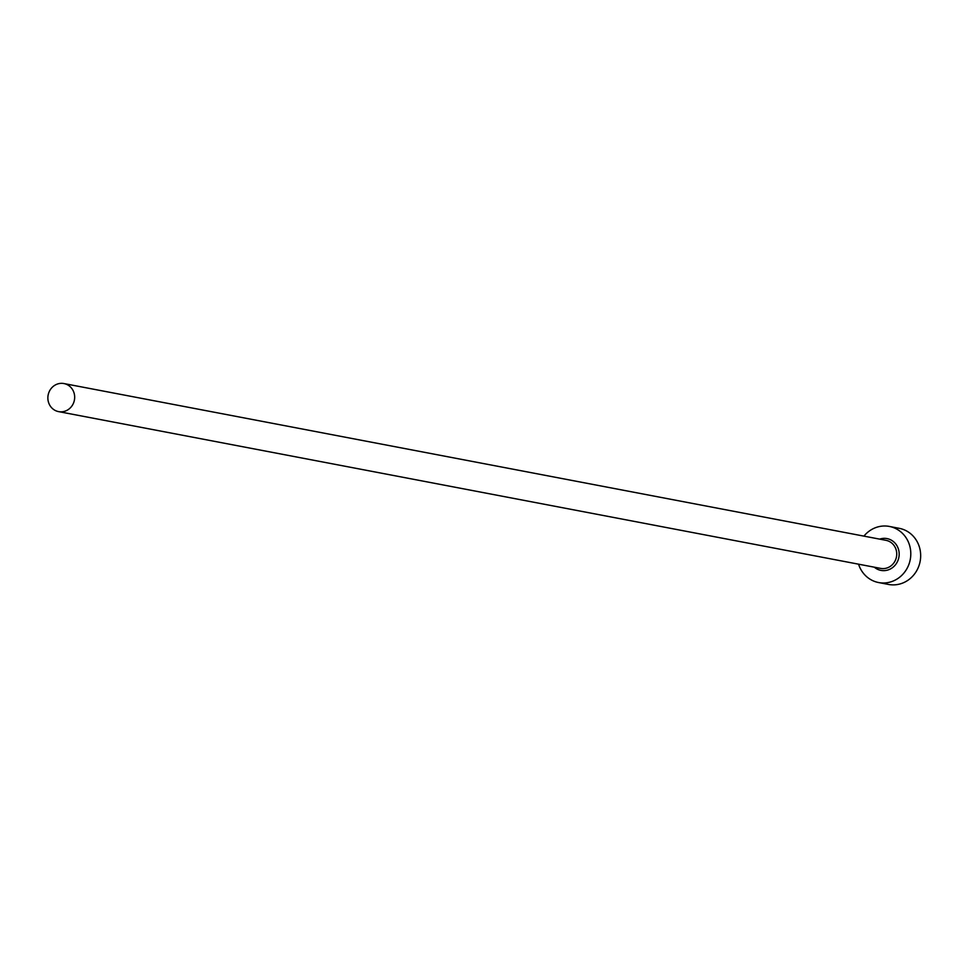 <?xml version="1.0" encoding="UTF-8"?>
<svg xmlns="http://www.w3.org/2000/svg" width="968" height="968" viewBox="0 0 968 968"><rect width="100%" height="100%" fill="white"/><g stroke="black" fill="none" stroke-linecap="round" stroke-linejoin="round"><path stroke-width="1.45" d="M56.459 411.013A14.278 13.37 -79.2 0 0 58.588 411.618A14.278 13.37 -79.2 0 0 74.137 401.248A14.278 13.37 -79.2 0 0 66.078 384.163A14.278 13.37 -79.2 0 0 63.936 383.558A14.278 13.37 -79.2 0 0 48.4 393.928A14.278 13.37 -79.2 0 0 56.459 411.013M858.568 564.187A28.568 26.741 -79.2 0 0 874.382 581.344A28.568 26.741 -79.2 0 0 878.641 582.554A28.568 26.741 -79.2 0 0 909.726 561.815A28.568 26.741 -79.2 0 0 893.609 527.645A28.568 26.741 -79.2 0 0 889.35 526.435A28.568 26.741 -79.2 0 0 863.928 536.127M878.641 582.554L888.515 584.442A28.568 26.741 -79.2 0 0 919.6 563.691A28.568 26.741 -79.2 0 0 903.483 529.532A28.568 26.741 -79.2 0 0 899.224 528.322L889.35 526.435M879.67 539.128A16.19 15.149 100.8 0 1 889.447 539.285A16.19 15.149 100.8 0 1 898.171 559.915A16.19 15.149 100.8 0 1 878.545 569.704A16.19 15.149 100.8 0 1 874.31 567.188M58.588 411.618L880.662 568.398A14.278 13.37 -79.2 0 0 896.199 558.028A14.278 13.37 -79.2 0 0 888.14 540.943A14.278 13.37 -79.2 0 0 886.01 540.338L63.936 383.558"/></g></svg>
